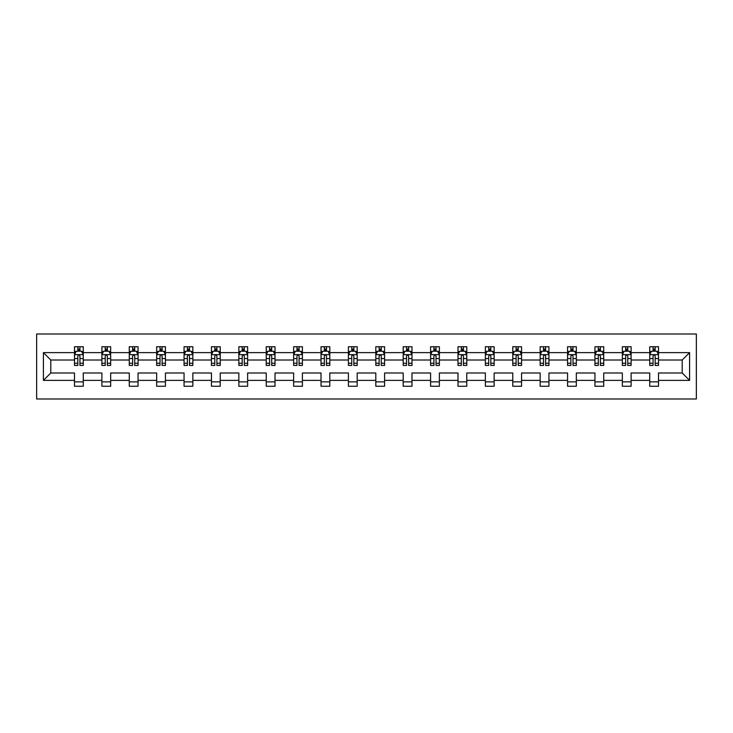 <?xml version="1.0" encoding="UTF-8"?>
<svg xmlns="http://www.w3.org/2000/svg" width="733" height="733" viewBox="0 0 733 733"><rect width="100%" height="100%" fill="white"/><g stroke="black" fill="none" stroke-linecap="round" stroke-linejoin="round"><path stroke-width="1.1" d="M36.65 398.981L696.35 398.981L696.35 334.019L36.65 334.019L36.65 398.981M658.509 380.372L658.509 372.996L682.212 372.996L689.588 380.372L658.509 380.372L658.509 386.254L649.731 386.254L649.731 380.372L631.113 380.372L631.113 386.254L622.335 386.254L622.335 380.372L603.726 380.372L603.726 386.254L594.949 386.254L594.949 380.372L576.33 380.372L576.33 386.254L567.553 386.254L567.553 380.372L548.944 380.372L548.944 386.254L540.157 386.254L540.157 380.372L521.548 380.372L521.548 386.254L512.77 386.254L512.77 380.372L494.152 380.372L494.152 386.254L485.374 386.254L485.374 380.372L466.765 380.372L466.765 386.254L457.988 386.254L457.988 380.372L439.369 380.372L439.369 386.254L430.592 386.254L430.592 380.372L411.983 380.372L411.983 386.254L403.196 386.254L403.196 380.372L384.587 380.372L384.587 386.254L375.809 386.254L375.809 380.372L357.191 380.372L357.191 386.254L348.413 386.254L348.413 380.372L329.804 380.372L329.804 386.254L321.017 386.254L321.017 380.372L302.408 380.372L302.408 386.254L293.631 386.254L293.631 380.372L275.012 380.372L275.012 386.254L266.235 386.254L266.235 380.372L247.626 380.372L247.626 386.254L238.848 386.254L238.848 380.372L220.23 380.372L220.23 386.254L211.452 386.254L211.452 380.372L192.843 380.372L192.843 386.254L184.056 386.254L184.056 380.372L165.447 380.372L165.447 386.254L156.67 386.254L156.67 380.372L138.051 380.372L138.051 386.254L129.274 386.254L129.274 380.372L110.665 380.372L110.665 386.254L101.887 386.254L101.887 380.372L83.269 380.372L83.269 386.254L74.491 386.254L74.491 380.372L43.412 380.372L43.412 352.628L74.491 352.628L74.491 346.746L83.269 346.746L83.269 352.628L101.887 352.628L101.887 346.746L110.665 346.746L110.665 352.628L129.274 352.628L129.274 346.746L138.051 346.746L138.051 352.628L156.67 352.628L156.67 346.746L165.447 346.746L165.447 352.628L184.056 352.628L184.056 346.746L192.843 346.746L192.843 352.628L211.452 352.628L211.452 346.746L220.23 346.746L220.23 352.628L238.848 352.628L238.848 346.746L247.626 346.746L247.626 352.628L266.235 352.628L266.235 346.746L275.012 346.746L275.012 352.628L293.631 352.628L293.631 346.746L302.408 346.746L302.408 352.628L321.017 352.628L321.017 346.746L329.804 346.746L329.804 352.628L348.413 352.628L348.413 346.746L357.191 346.746L357.191 352.628L375.809 352.628L375.809 346.746L384.587 346.746L384.587 352.628L403.196 352.628L403.196 346.746L411.983 346.746L411.983 352.628L430.592 352.628L430.592 346.746L439.369 346.746L439.369 352.628L457.988 352.628L457.988 346.746L466.765 346.746L466.765 352.628L485.374 352.628L485.374 346.746L494.152 346.746L494.152 352.628L512.77 352.628L512.77 346.746L521.548 346.746L521.548 352.628L540.157 352.628L540.157 346.746L548.944 346.746L548.944 352.628L567.553 352.628L567.553 346.746L576.33 346.746L576.33 352.628L594.949 352.628L594.949 346.746L603.726 346.746L603.726 352.628L622.335 352.628L622.335 346.746L631.113 346.746L631.113 352.628L649.731 352.628L649.731 346.746L658.509 346.746L658.509 352.628L689.588 352.628L689.588 380.372M649.731 352.628L649.731 360.004L631.113 360.004L631.113 352.628M631.113 380.372L631.113 372.996L649.731 372.996L649.731 380.372M622.335 352.628L622.335 360.004L603.726 360.004L603.726 352.628M603.726 380.372L603.726 372.996L622.335 372.996L622.335 380.372M594.949 352.628L594.949 360.004L576.33 360.004L576.33 352.628M576.33 380.372L576.33 372.996L594.949 372.996L594.949 380.372M567.553 352.628L567.553 360.004L548.944 360.004L548.944 352.628M548.944 380.372L548.944 372.996L567.553 372.996L567.553 380.372M540.157 352.628L540.157 360.004L521.548 360.004L521.548 352.628M521.548 380.372L521.548 372.996L540.157 372.996L540.157 380.372M512.77 352.628L512.77 360.004L494.152 360.004L494.152 352.628M494.152 380.372L494.152 372.996L512.77 372.996L512.77 380.372M485.374 352.628L485.374 360.004L466.765 360.004L466.765 352.628M466.765 380.372L466.765 372.996L485.374 372.996L485.374 380.372M457.988 352.628L457.988 360.004L439.369 360.004L439.369 352.628M439.369 380.372L439.369 372.996L457.988 372.996L457.988 380.372M430.592 352.628L430.592 360.004L411.983 360.004L411.983 352.628M411.983 380.372L411.983 372.996L430.592 372.996L430.592 380.372M403.196 352.628L403.196 360.004L384.587 360.004L384.587 352.628M384.587 380.372L384.587 372.996L403.196 372.996L403.196 380.372M375.809 352.628L375.809 360.004L357.191 360.004L357.191 352.628M357.191 380.372L357.191 372.996L375.809 372.996L375.809 380.372M348.413 352.628L348.413 360.004L329.804 360.004L329.804 352.628M329.804 380.372L329.804 372.996L348.413 372.996L348.413 380.372M321.017 352.628L321.017 360.004L302.408 360.004L302.408 352.628M302.408 380.372L302.408 372.996L321.017 372.996L321.017 380.372M293.631 352.628L293.631 360.004L275.012 360.004L275.012 352.628M275.012 380.372L275.012 372.996L293.631 372.996L293.631 380.372M266.235 352.628L266.235 360.004L247.626 360.004L247.626 352.628M247.626 380.372L247.626 372.996L266.235 372.996L266.235 380.372M238.848 352.628L238.848 360.004L220.23 360.004L220.23 352.628M220.23 380.372L220.23 372.996L238.848 372.996L238.848 380.372M211.452 352.628L211.452 360.004L192.843 360.004L192.843 352.628M192.843 380.372L192.843 372.996L211.452 372.996L211.452 380.372M184.056 352.628L184.056 360.004L165.447 360.004L165.447 352.628M165.447 380.372L165.447 372.996L184.056 372.996L184.056 380.372M156.67 352.628L156.67 360.004L138.051 360.004L138.051 352.628M138.051 380.372L138.051 372.996L156.67 372.996L156.67 380.372M129.274 352.628L129.274 360.004L110.665 360.004L110.665 352.628M110.665 380.372L110.665 372.996L129.274 372.996L129.274 380.372M101.887 352.628L101.887 360.004L83.269 360.004L83.269 352.628M83.269 380.372L83.269 372.996L101.887 372.996L101.887 380.372M74.491 352.628L74.491 360.004L50.788 360.004L50.788 372.996L74.491 372.996L74.491 380.372M43.412 352.628L50.788 360.004M682.212 372.996L682.212 360.004L658.509 360.004L658.509 352.628M653.066 351.134L655.174 351.134M625.67 351.134L627.778 351.134M598.284 351.134L600.391 351.134M570.888 351.134L572.995 351.134M543.501 351.134L545.609 351.134M516.105 351.134L518.213 351.134M488.709 351.134L490.817 351.134M461.323 351.134L463.43 351.134M433.927 351.134L436.034 351.134M406.531 351.134L408.638 351.134M379.144 351.134L381.252 351.134M351.748 351.134L353.856 351.134M324.362 351.134L326.469 351.134M296.966 351.134L299.073 351.134M269.57 351.134L271.677 351.134M242.183 351.134L244.291 351.134M214.787 351.134L216.895 351.134M187.391 351.134L189.499 351.134M160.005 351.134L162.112 351.134M132.609 351.134L134.716 351.134M105.222 351.134L107.33 351.134M77.826 351.134L79.934 351.134M74.491 381.866L83.269 381.866M101.887 381.866L110.665 381.866M129.274 381.866L138.051 381.866M156.67 381.866L165.447 381.866M184.056 381.866L192.843 381.866M211.452 381.866L220.23 381.866M238.848 381.866L247.626 381.866M266.235 381.866L275.012 381.866M293.631 381.866L302.408 381.866M321.017 381.866L329.804 381.866M348.413 381.866L357.191 381.866M375.809 381.866L384.587 381.866M403.196 381.866L411.983 381.866M430.592 381.866L439.369 381.866M457.988 381.866L466.765 381.866M485.374 381.866L494.152 381.866M512.77 381.866L521.548 381.866M540.157 381.866L548.944 381.866M567.553 381.866L576.33 381.866M594.949 381.866L603.726 381.866M622.335 381.866L631.113 381.866M649.731 381.866L658.509 381.866M50.788 372.996L43.412 380.372M689.588 352.628L682.212 360.004M79.934 349.027L77.826 349.027M76.14 351.437L74.491 351.437L74.491 346.746L77.826 346.746L77.826 351.226M74.491 363.247L74.491 365.446L77.826 365.446L77.826 363.247L74.491 363.247L74.491 360.004M83.269 360.004L83.269 365.446L79.934 365.446L79.934 356.055C79.228 354.699 78.532 354.699 77.826 356.055L77.826 363.247M81.62 351.437L83.269 351.437L83.269 346.746L79.934 346.746L79.934 351.226M83.269 354.735L81.51 351.226L76.25 351.226L74.491 354.735M107.33 349.027L105.222 349.027M103.536 351.437L101.887 351.437L101.887 346.746L105.222 346.746L105.222 351.226M101.887 363.247L101.887 365.446L105.222 365.446L105.222 363.247L101.887 363.247L101.887 360.004M110.665 360.004L110.665 365.446L107.33 365.446L107.33 356.055C106.624 354.699 105.918 354.699 105.222 356.055L105.222 363.247M109.015 351.437L110.665 351.437L110.665 346.746L107.33 346.746L107.33 351.226M110.665 354.735L108.905 351.226L103.637 351.226L101.887 354.735M134.716 349.027L132.609 349.027M130.923 351.437L129.274 351.437L129.274 346.746L132.609 346.746L132.609 351.226M129.274 363.247L129.274 365.446L132.609 365.446L132.609 363.247L129.274 363.247L129.274 360.004M138.051 360.004L138.051 365.446L134.716 365.446L134.716 356.055C134.02 354.699 133.314 354.699 132.609 356.055L132.609 363.247M136.402 351.437L138.051 351.437L138.051 346.746L134.716 346.746L134.716 351.226M138.051 354.735L136.301 351.226L131.033 351.226L129.274 354.735M162.112 349.027L160.005 349.027M158.319 351.437L156.67 351.437L156.67 346.746L160.005 346.746L160.005 351.226M156.67 363.247L156.67 365.446L160.005 365.446L160.005 363.247L156.67 363.247L156.67 360.004M165.447 360.004L165.447 365.446L162.112 365.446L162.112 356.055C161.407 354.699 160.71 354.699 160.005 356.055L160.005 363.247M163.798 351.437L165.447 351.437L165.447 346.746L162.112 346.746L162.112 351.226M165.447 354.735L163.688 351.226L158.42 351.226L156.67 354.735M189.499 349.027L187.391 349.027M185.715 351.437L184.056 351.437L184.056 346.746L187.391 346.746L187.391 351.226M184.056 363.247L184.056 365.446L187.391 365.446L187.391 363.247L184.056 363.247L184.056 360.004M192.843 360.004L192.843 365.446L189.499 365.446L189.499 356.055C188.802 354.699 188.097 354.699 187.391 356.055L187.391 363.247M191.185 351.437L192.843 351.437L192.843 346.746L189.499 346.746L189.499 351.226M192.843 354.735L191.084 351.226L185.816 351.226L184.056 354.735M216.895 349.027L214.787 349.027M213.101 351.437L211.452 351.437L211.452 346.746L214.787 346.746L214.787 351.226M211.452 363.247L211.452 365.446L214.787 365.446L214.787 363.247L211.452 363.247L211.452 360.004M220.23 360.004L220.23 365.446L216.895 365.446L216.895 356.055C216.198 354.699 215.493 354.699 214.787 356.055L214.787 363.247M218.581 351.437L220.23 351.437L220.23 346.746L216.895 346.746L216.895 351.226M220.23 354.735L218.48 351.226L213.211 351.226L211.452 354.735M244.291 349.027L242.183 349.027M240.497 351.437L238.848 351.437L238.848 346.746L242.183 346.746L242.183 351.226M238.848 363.247L238.848 365.446L242.183 365.446L242.183 363.247L238.848 363.247L238.848 360.004M247.626 360.004L247.626 365.446L244.291 365.446L244.291 356.055C243.585 354.699 242.88 354.699 242.183 356.055L242.183 363.247M245.976 351.437L247.626 351.437L247.626 346.746L244.291 346.746L244.291 351.226M247.626 354.735L245.867 351.226L240.598 351.226L238.848 354.735M271.677 349.027L269.57 349.027M267.884 351.437L266.235 351.437L266.235 346.746L269.57 346.746L269.57 351.226M266.235 363.247L266.235 365.446L269.57 365.446L269.57 363.247L266.235 363.247L266.235 360.004M275.012 360.004L275.012 365.446L271.677 365.446L271.677 356.055C270.981 354.699 270.275 354.699 269.57 356.055L269.57 363.247M273.363 351.437L275.012 351.437L275.012 346.746L271.677 346.746L271.677 351.226M275.012 354.735L273.262 351.226L267.994 351.226L266.235 354.735M299.073 349.027L296.966 349.027M295.28 351.437L293.631 351.437L293.631 346.746L296.966 346.746L296.966 351.226M293.631 363.247L293.631 365.446L296.966 365.446L296.966 363.247L293.631 363.247L293.631 360.004M302.408 360.004L302.408 365.446L299.073 365.446L299.073 356.055C298.368 354.699 297.671 354.699 296.966 356.055L296.966 363.247M300.759 351.437L302.408 351.437L302.408 346.746L299.073 346.746L299.073 351.226M302.408 354.735L300.649 351.226L295.381 351.226L293.631 354.735M326.469 349.027L324.362 349.027M322.676 351.437L321.017 351.437L321.017 346.746L324.362 346.746L324.362 351.226M321.017 363.247L321.017 365.446L324.362 365.446L324.362 363.247L321.017 363.247L321.017 360.004M329.804 360.004L329.804 365.446L326.469 365.446L326.469 356.055C325.764 354.699 325.058 354.699 324.362 356.055L324.362 363.247M328.155 351.437L329.804 351.437L329.804 346.746L326.469 346.746L326.469 351.226M329.804 354.735L328.045 351.226L322.777 351.226L321.017 354.735M353.856 349.027L351.748 349.027M350.062 351.437L348.413 351.437L348.413 346.746L351.748 346.746L351.748 351.226M348.413 363.247L348.413 365.446L351.748 365.446L351.748 363.247L348.413 363.247L348.413 360.004M357.191 360.004L357.191 365.446L353.856 365.446L353.856 356.055C353.159 354.699 352.454 354.699 351.748 356.055L351.748 363.247M355.542 351.437L357.191 351.437L357.191 346.746L353.856 346.746L353.856 351.226M357.191 354.735L355.441 351.226L350.172 351.226L348.413 354.735M381.252 349.027L379.144 349.027M377.458 351.437L375.809 351.437L375.809 346.746L379.144 346.746L379.144 351.226M375.809 363.247L375.809 365.446L379.144 365.446L379.144 363.247L375.809 363.247L375.809 360.004M384.587 360.004L384.587 365.446L381.252 365.446L381.252 356.055C380.546 354.699 379.85 354.699 379.144 356.055L379.144 363.247M382.938 351.437L384.587 351.437L384.587 346.746L381.252 346.746L381.252 351.226M384.587 354.735L382.828 351.226L377.559 351.226L375.809 354.735M408.638 349.027L406.531 349.027M404.845 351.437L403.196 351.437L403.196 346.746L406.531 346.746L406.531 351.226M403.196 363.247L403.196 365.446L406.531 365.446L406.531 363.247L403.196 363.247L403.196 360.004M411.983 360.004L411.983 365.446L408.638 365.446L408.638 356.055C407.942 354.699 407.236 354.699 406.531 356.055L406.531 363.247M410.324 351.437L411.983 351.437L411.983 346.746L408.638 346.746L408.638 351.226M411.983 354.735L410.223 351.226L404.955 351.226L403.196 354.735M436.034 349.027L433.927 349.027M432.241 351.437L430.592 351.437L430.592 346.746L433.927 346.746L433.927 351.226M430.592 363.247L430.592 365.446L433.927 365.446L433.927 363.247L430.592 363.247L430.592 360.004M439.369 360.004L439.369 365.446L436.034 365.446L436.034 356.055C435.329 354.699 434.632 354.699 433.927 356.055L433.927 363.247M437.72 351.437L439.369 351.437L439.369 346.746L436.034 346.746L436.034 351.226M439.369 354.735L437.619 351.226L432.351 351.226L430.592 354.735M463.43 349.027L461.323 349.027M459.637 351.437L457.988 351.437L457.988 346.746L461.323 346.746L461.323 351.226M457.988 363.247L457.988 365.446L461.323 365.446L461.323 363.247L457.988 363.247L457.988 360.004M466.765 360.004L466.765 365.446L463.43 365.446L463.43 356.055C462.725 354.699 462.019 354.699 461.323 356.055L461.323 363.247M465.116 351.437L466.765 351.437L466.765 346.746L463.43 346.746L463.43 351.226M466.765 354.735L465.006 351.226L459.738 351.226L457.988 354.735M490.817 349.027L488.709 349.027M487.024 351.437L485.374 351.437L485.374 346.746L488.709 346.746L488.709 351.226M485.374 363.247L485.374 365.446L488.709 365.446L488.709 363.247L485.374 363.247L485.374 360.004M494.152 360.004L494.152 365.446L490.817 365.446L490.817 356.055C490.12 354.699 489.415 354.699 488.709 356.055L488.709 363.247M492.503 351.437L494.152 351.437L494.152 346.746L490.817 346.746L490.817 351.226M494.152 354.735L492.402 351.226L487.133 351.226L485.374 354.735M518.213 349.027L516.105 349.027M514.419 351.437L512.77 351.437L512.77 346.746L516.105 346.746L516.105 351.226M512.77 363.247L512.77 365.446L516.105 365.446L516.105 363.247L512.77 363.247L512.77 360.004M521.548 360.004L521.548 365.446L518.213 365.446L518.213 356.055C517.507 354.699 516.811 354.699 516.105 356.055L516.105 363.247M519.899 351.437L521.548 351.437L521.548 346.746L518.213 346.746L518.213 351.226M521.548 354.735L519.789 351.226L514.52 351.226L512.77 354.735M545.609 349.027L543.501 349.027M541.815 351.437L540.157 351.437L540.157 346.746L543.501 346.746L543.501 351.226M540.157 363.247L540.157 365.446L543.501 365.446L543.501 363.247L540.157 363.247L540.157 360.004M548.944 360.004L548.944 365.446L545.609 365.446L545.609 356.055C544.903 354.699 544.198 354.699 543.501 356.055L543.501 363.247M547.285 351.437L548.944 351.437L548.944 346.746L545.609 346.746L545.609 351.226M548.944 354.735L547.185 351.226L541.916 351.226L540.157 354.735M572.995 349.027L570.888 349.027M569.202 351.437L567.553 351.437L567.553 346.746L570.888 346.746L570.888 351.226M567.553 363.247L567.553 365.446L570.888 365.446L570.888 363.247L567.553 363.247L567.553 360.004M576.33 360.004L576.33 365.446L572.995 365.446L572.995 356.055C572.299 354.699 571.593 354.699 570.888 356.055L570.888 363.247M574.681 351.437L576.33 351.437L576.33 346.746L572.995 346.746L572.995 351.226M576.33 354.735L574.58 351.226L569.312 351.226L567.553 354.735M600.391 349.027L598.284 349.027M596.598 351.437L594.949 351.437L594.949 346.746L598.284 346.746L598.284 351.226M594.949 363.247L594.949 365.446L598.284 365.446L598.284 363.247L594.949 363.247L594.949 360.004M603.726 360.004L603.726 365.446L600.391 365.446L600.391 356.055C599.686 354.699 598.989 354.699 598.284 356.055L598.284 363.247M602.077 351.437L603.726 351.437L603.726 346.746L600.391 346.746L600.391 351.226M603.726 354.735L601.967 351.226L596.699 351.226L594.949 354.735M627.778 349.027L625.67 349.027M623.985 351.437L622.335 351.437L622.335 346.746L625.67 346.746L625.67 351.226M622.335 363.247L622.335 365.446L625.67 365.446L625.67 363.247L622.335 363.247L622.335 360.004M631.113 360.004L631.113 365.446L627.778 365.446L627.778 356.055C627.082 354.699 626.376 354.699 625.67 356.055L625.67 363.247M629.464 351.437L631.113 351.437L631.113 346.746L627.778 346.746L627.778 351.226M631.113 354.735L629.363 351.226L624.095 351.226L622.335 354.735M655.174 349.027L653.066 349.027M651.38 351.437L649.731 351.437L649.731 346.746L653.066 346.746L653.066 351.226M649.731 363.247L649.731 365.446L653.066 365.446L653.066 363.247L649.731 363.247L649.731 360.004M658.509 360.004L658.509 365.446L655.174 365.446L655.174 356.055C654.468 354.699 653.772 354.699 653.066 356.055L653.066 363.247M656.86 351.437L658.509 351.437L658.509 346.746L655.174 346.746L655.174 351.226M658.509 354.735L656.75 351.226L651.49 351.226L649.731 354.735M83.223 354.644L74.537 354.644M83.269 363.247L79.934 363.247M77.826 358.538L74.491 358.538M83.269 358.538L79.934 358.538M79.934 350.145L77.826 350.145M110.619 354.644L101.924 354.644M110.665 363.247L107.33 363.247M105.222 358.538L101.887 358.538M110.665 358.538L107.33 358.538M107.33 350.145L105.222 350.145M138.015 354.644L129.32 354.644M138.051 363.247L134.716 363.247M132.609 358.538L129.274 358.538M138.051 358.538L134.716 358.538M134.716 350.145L132.609 350.145M165.401 354.644L156.715 354.644M165.447 363.247L162.112 363.247M160.005 358.538L156.67 358.538M165.447 358.538L162.112 358.538M162.112 350.145L160.005 350.145M192.797 354.644L184.102 354.644M192.843 363.247L189.499 363.247M187.391 358.538L184.056 358.538M192.843 358.538L189.499 358.538M189.499 350.145L187.391 350.145M220.184 354.644L211.498 354.644M220.23 363.247L216.895 363.247M214.787 358.538L211.452 358.538M220.23 358.538L216.895 358.538M216.895 350.145L214.787 350.145M247.58 354.644L238.885 354.644M247.626 363.247L244.291 363.247M242.183 358.538L238.848 358.538M247.626 358.538L244.291 358.538M244.291 350.145L242.183 350.145M274.976 354.644L266.281 354.644M275.012 363.247L271.677 363.247M269.57 358.538L266.235 358.538M275.012 358.538L271.677 358.538M271.677 350.145L269.57 350.145M302.363 354.644L293.676 354.644M302.408 363.247L299.073 363.247M296.966 358.538L293.631 358.538M302.408 358.538L299.073 358.538M299.073 350.145L296.966 350.145M329.758 354.644L321.063 354.644M329.804 363.247L326.469 363.247M324.362 358.538L321.017 358.538M329.804 358.538L326.469 358.538M326.469 350.145L324.362 350.145M357.154 354.644L348.459 354.644M357.191 363.247L353.856 363.247M351.748 358.538L348.413 358.538M357.191 358.538L353.856 358.538M353.856 350.145L351.748 350.145M384.541 354.644L375.846 354.644M384.587 363.247L381.252 363.247M379.144 358.538L375.809 358.538M384.587 358.538L381.252 358.538M381.252 350.145L379.144 350.145M411.937 354.644L403.242 354.644M411.983 363.247L408.638 363.247M406.531 358.538L403.196 358.538M411.983 358.538L408.638 358.538M408.638 350.145L406.531 350.145M439.324 354.644L430.637 354.644M439.369 363.247L436.034 363.247M433.927 358.538L430.592 358.538M439.369 358.538L436.034 358.538M436.034 350.145L433.927 350.145M466.719 354.644L458.024 354.644M466.765 363.247L463.43 363.247M461.323 358.538L457.988 358.538M466.765 358.538L463.43 358.538M463.43 350.145L461.323 350.145M494.115 354.644L485.42 354.644M494.152 363.247L490.817 363.247M488.709 358.538L485.374 358.538M494.152 358.538L490.817 358.538M490.817 350.145L488.709 350.145M521.502 354.644L512.816 354.644M521.548 363.247L518.213 363.247M516.105 358.538L512.77 358.538M521.548 358.538L518.213 358.538M518.213 350.145L516.105 350.145M548.898 354.644L540.203 354.644M548.944 363.247L545.609 363.247M543.501 358.538L540.157 358.538M548.944 358.538L545.609 358.538M545.609 350.145L543.501 350.145M576.285 354.644L567.599 354.644M576.33 363.247L572.995 363.247M570.888 358.538L567.553 358.538M576.33 358.538L572.995 358.538M572.995 350.145L570.888 350.145M603.68 354.644L594.985 354.644M603.726 363.247L600.391 363.247M598.284 358.538L594.949 358.538M603.726 358.538L600.391 358.538M600.391 350.145L598.284 350.145M631.076 354.644L622.381 354.644M631.113 363.247L627.778 363.247M625.67 358.538L622.335 358.538M631.113 358.538L627.778 358.538M627.778 350.145L625.67 350.145M658.463 354.644L649.777 354.644M658.509 363.247L655.174 363.247M653.066 358.538L649.731 358.538M658.509 358.538L655.174 358.538M655.174 350.145L653.066 350.145"/></g></svg>
